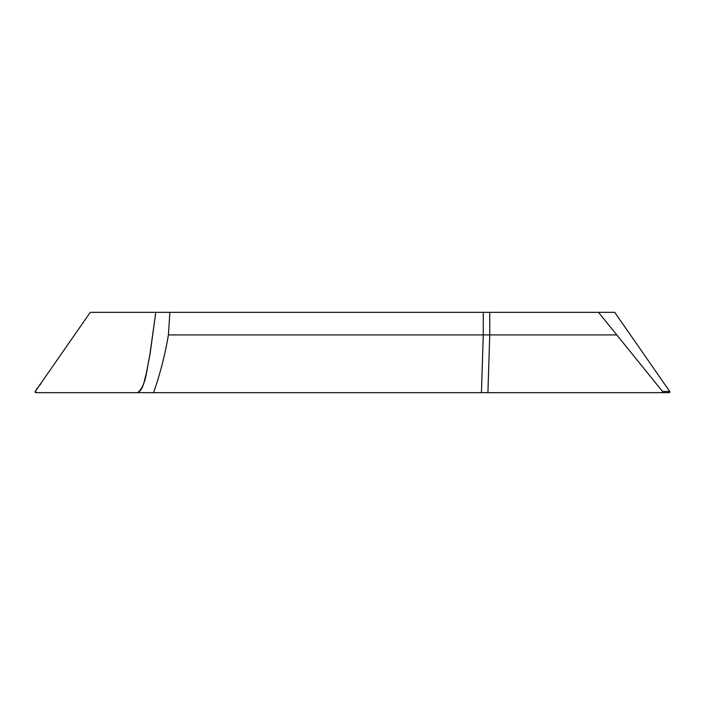 <?xml version="1.0" encoding="UTF-8"?>
<svg xmlns="http://www.w3.org/2000/svg" width="705" height="705" viewBox="0 0 705 705"><rect width="100%" height="100%" fill="white"/><g stroke="black" fill="none" stroke-linecap="round" stroke-linejoin="round"><path stroke-width="1.06" d="M483.26 312.333L90.284 312.333L35.25 391.478A0.767 0.758 0 0 0 35.884 392.667L661.836 392.667L662.533 391.478L598.501 312.333L483.26 312.333L483.26 334.919L168.416 334.919L169.87 312.333M662.533 391.478L669.75 391.478L614.716 312.333L598.501 312.333M481.436 392.667L483.269 334.919L489.755 334.919L487.904 392.667M153.558 392.667C160.167 373.861 165.111 354.615 168.416 334.919M669.75 391.478A0.767 0.758 180 0 1 669.115 392.667L661.836 392.667M155.787 312.333L149.469 357.497C146.367 369.138 146.86 384.207 137.783 392.667C143.794 389.098 144.058 380.453 146.138 374.267L150.103 353.751L155.787 312.333L90.284 312.333L41.419 382.603C39.982 385.882 34.73 389.689 35.884 392.667L137.783 392.667M616.452 334.919L489.755 334.919L489.755 312.333"/></g></svg>
